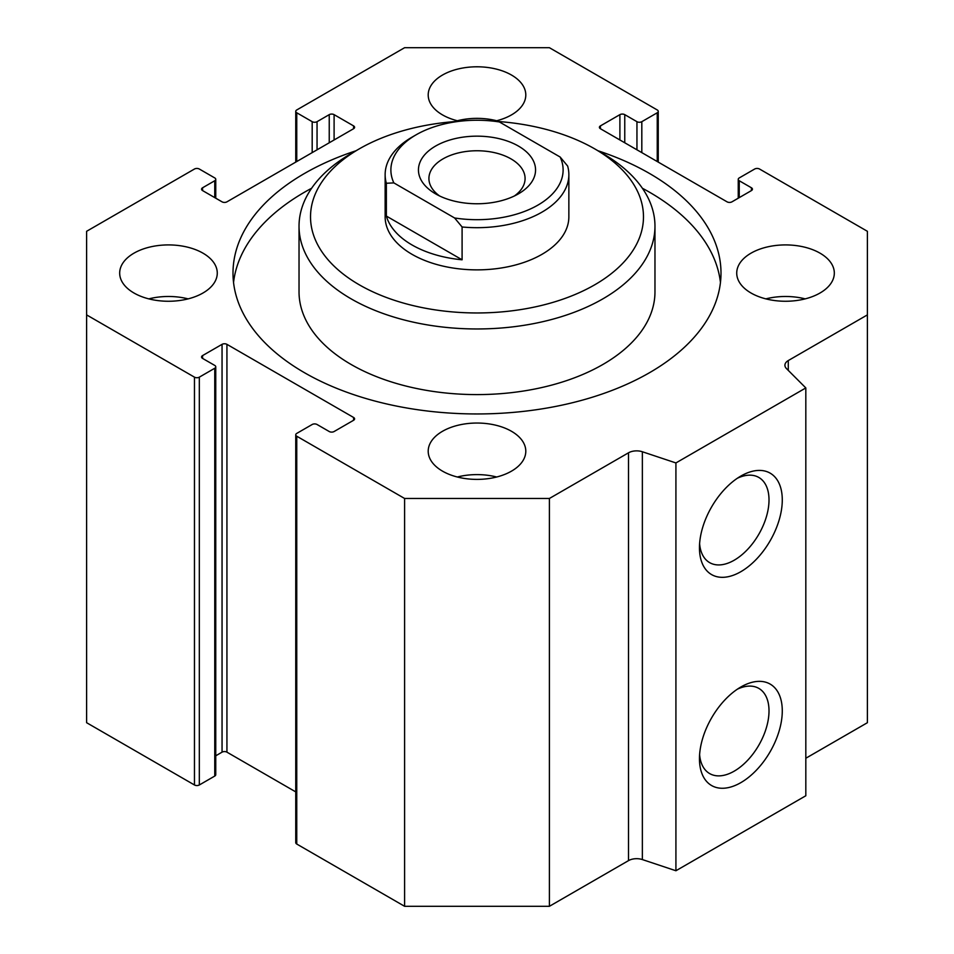 <?xml version="1.0" encoding="UTF-8"?>
<svg xmlns="http://www.w3.org/2000/svg" width="954" height="954" viewBox="0 0 954 954"><rect width="100%" height="100%" fill="white"/><g stroke="black" fill="none" stroke-linecap="round" stroke-linejoin="round"><path stroke-width="1.43" d="M805.82 758.251L867.389 722.703L867.389 314.892L788.278 360.564A11.484 6.63 0 0 0 784.915 365.251A11.484 6.63 0 0 0 786.454 368.566L805.82 387.932L675.921 462.94L642.364 451.755A11.484 6.63 0 0 0 628.507 452.804L549.397 498.477L404.603 498.477L296.754 436.216A3.446 1.991 180 0 1 295.752 434.809A3.446 1.991 180 0 1 296.754 433.402L312.185 424.494A3.446 1.991 180 0 1 317.05 424.494L329.237 431.53A3.446 1.991 0 0 0 334.103 431.53L353.588 420.273A3.446 1.991 0 0 0 354.602 418.878A3.446 1.991 0 0 0 353.588 417.47L226.933 344.346A3.446 1.991 0 0 0 222.055 344.346L202.57 355.592A3.446 1.991 0 0 0 201.568 356.999A3.446 1.991 0 0 0 202.57 358.406L214.757 365.43A3.446 1.991 180 0 1 215.759 366.837A3.446 1.991 180 0 1 214.757 368.244L199.326 377.152A3.446 1.991 180 0 1 194.461 377.152L86.611 314.892L86.611 231.297L194.461 169.025A3.446 1.991 180 0 1 199.326 169.025L214.757 177.933A3.446 1.991 180 0 1 215.759 179.34A3.446 1.991 180 0 1 214.757 180.747L202.57 187.783A3.446 1.991 0 0 0 201.568 189.19A3.446 1.991 0 0 0 202.57 190.585L222.055 201.843A3.446 1.991 0 0 0 226.933 201.843L353.588 128.718A3.446 1.991 0 0 0 354.602 127.311A3.446 1.991 0 0 0 353.588 125.904L334.103 114.647A3.446 1.991 0 0 0 329.237 114.647L317.05 121.683A3.446 1.991 180 0 1 312.185 121.683L296.754 112.775A3.446 1.991 180 0 1 295.752 111.368A3.446 1.991 180 0 1 296.754 109.96L404.603 47.7L549.397 47.7L657.246 109.96A3.446 1.991 180 0 1 658.248 111.368A3.446 1.991 180 0 1 657.246 112.775L641.815 121.683A3.446 1.991 180 0 1 636.95 121.683L624.763 114.647A3.446 1.991 0 0 0 619.897 114.647L600.412 125.904A3.446 1.991 0 0 0 599.398 127.311A3.446 1.991 0 0 0 600.412 128.718L727.067 201.843A3.446 1.991 0 0 0 731.945 201.843L751.43 190.585A3.446 1.991 0 0 0 752.432 189.19A3.446 1.991 0 0 0 751.43 187.783L739.243 180.747A3.446 1.991 180 0 1 738.241 179.34A3.446 1.991 180 0 1 739.243 177.933L754.674 169.025A3.446 1.991 180 0 1 759.539 169.025L867.389 231.297L867.389 314.892M295.752 434.809L295.752 842.632A3.446 1.991 0 0 0 296.754 844.04L404.603 906.3L549.397 906.3L628.507 860.627A11.484 6.63 180 0 1 642.364 859.566L675.921 870.752L805.82 795.755L805.82 387.932M215.759 755.795L222.055 752.157A3.446 1.991 180 0 1 226.933 752.157L295.752 791.892M86.611 314.892L86.611 722.703L194.461 784.975A3.446 1.991 0 0 0 199.326 784.975L214.757 776.067A3.446 1.991 0 0 0 215.759 774.66L215.759 366.837M233.551 282.467A243.997 140.87 180 0 1 311.6 188.272M642.4 188.272A243.997 140.87 180 0 1 720.449 282.467M598.015 150.768A243.997 140.87 180 0 1 720.997 273.094A243.997 140.87 180 0 1 570.373 403.232A243.997 140.87 180 0 1 304.469 372.704A243.997 140.87 180 0 1 233.003 273.094A243.997 140.87 180 0 1 355.985 150.768M359.276 148.872L351.155 153.558A177.969 102.746 0 0 0 299.031 226.217L299.031 291.841A177.969 102.746 0 0 0 351.155 364.5A177.969 102.746 0 0 0 602.845 364.5A177.969 102.746 0 0 0 654.969 291.841L654.969 226.217A177.969 102.746 0 0 0 602.845 153.558L594.724 148.872A166.485 96.127 180 0 1 594.724 284.805A166.485 96.127 180 0 1 359.276 284.805A166.485 96.127 180 0 1 359.276 148.872A166.485 96.127 180 0 1 460.078 121.218M493.922 121.218A166.485 96.127 180 0 1 594.724 148.872M299.031 226.217A177.969 102.746 0 0 0 408.896 321.14A177.969 102.746 0 0 0 602.845 298.876A177.969 102.746 0 0 0 654.969 226.217M462.094 226.98A91.858 53.03 0 0 0 568.858 174.654L568.858 216.844A91.858 53.03 180 0 1 541.955 254.336A91.858 53.03 180 0 1 441.845 265.832A91.858 53.03 180 0 1 385.142 216.844L385.142 174.654A91.858 53.03 0 0 0 386.358 183.263L393.847 182.894L454.605 217.977L462.094 226.98L462.094 259.798A91.858 53.03 180 0 1 386.358 216.069L462.094 259.798M148.8 298.876A48.797 28.179 180 0 1 188.153 298.876M133.965 293.009A48.797 28.179 180 0 1 119.679 273.094A48.797 28.179 180 0 1 168.476 244.916A48.797 28.179 180 0 1 217.273 273.094A48.797 28.179 180 0 1 187.151 299.115A48.797 28.179 180 0 1 133.965 293.009M765.847 298.876A48.797 28.179 180 0 1 805.2 298.876M751.025 293.009A48.797 28.179 180 0 1 736.726 273.094A48.797 28.179 180 0 1 785.524 244.916A48.797 28.179 180 0 1 834.321 273.094A48.797 28.179 180 0 1 804.198 299.115A48.797 28.179 180 0 1 751.025 293.009M457.324 477A48.797 28.179 180 0 1 496.676 477M442.489 471.133A48.797 28.179 180 0 1 428.203 451.218A48.797 28.179 180 0 1 477 423.039A48.797 28.179 180 0 1 525.797 451.218A48.797 28.179 180 0 1 495.675 477.25A48.797 28.179 180 0 1 442.489 471.133M457.324 120.753A48.797 28.179 180 0 1 496.676 120.753M459.446 121.253A48.797 28.179 180 0 1 442.489 114.885A48.797 28.179 180 0 1 428.203 94.971A48.797 28.179 180 0 1 477 66.792A48.797 28.179 180 0 1 525.797 94.971A48.797 28.179 180 0 1 494.554 121.253M699.461 547.775A58.564 33.807 -60 0 1 740.864 476.058A58.564 33.807 -60 0 1 782.28 499.968A58.564 33.807 -60 0 1 740.864 571.684A58.564 33.807 -60 0 1 699.461 547.775M699.604 543.697A49.179 28.393 120 0 0 709.645 562.633A49.179 28.393 120 0 0 758.824 534.24A49.179 28.393 120 0 0 758.824 477.453A49.179 28.393 120 0 0 737.406 478.228M699.461 758.716A58.564 33.807 -60 0 1 740.864 686.999A58.564 33.807 -60 0 1 782.28 710.909A58.564 33.807 -60 0 1 740.864 782.626A58.564 33.807 -60 0 1 699.461 758.716M699.604 754.638A49.179 28.393 120 0 0 709.645 773.575A49.179 28.393 120 0 0 758.824 745.181A49.179 28.393 120 0 0 758.824 688.394A49.179 28.393 120 0 0 737.406 689.17M404.603 906.3L404.603 498.477M675.921 870.752L675.921 462.94M549.397 906.3L549.397 498.477M568.858 174.654A91.858 53.03 0 0 0 567.642 166.044L560.153 157.028L499.395 121.957A86.11 49.715 180 0 0 416.111 134.812L412.045 137.149A91.858 53.03 0 0 0 385.142 174.654M386.358 216.069L386.358 183.263M560.153 157.028A86.11 49.715 180 0 1 537.889 205.122A86.11 49.715 180 0 1 454.605 217.977M393.847 182.894A86.11 49.715 180 0 1 416.111 134.812M518.404 193.865A58.564 33.807 180 0 1 435.596 193.865A58.564 33.807 180 0 1 435.596 146.057A58.564 33.807 180 0 1 518.404 146.057A58.564 33.807 180 0 1 518.404 193.865L518.404 193.865M514.337 196.011A48.082 27.761 0 0 0 525.082 178.517A48.082 27.761 0 0 0 477 150.756A48.082 27.761 0 0 0 428.918 178.517A48.082 27.761 0 0 0 439.663 196.011M739.243 197.621L739.243 180.747M751.43 187.783L751.43 190.585M600.412 128.718L600.412 125.904M619.897 114.647L619.897 139.964M624.763 142.778L624.763 114.647M636.95 121.683L636.95 149.814M641.815 152.616L641.815 121.683M657.246 112.775L657.246 161.524M296.754 161.524L296.754 112.775M312.185 121.683L312.185 152.616M317.05 149.814L317.05 121.683M329.237 114.647L329.237 142.778M334.103 139.964L334.103 114.647M353.588 125.904L353.588 128.718M202.57 190.585L202.57 187.783M214.757 180.747L214.757 197.621M194.461 377.152L194.461 784.975M199.326 784.975L199.326 377.152M214.757 368.244L214.757 776.067M202.57 358.406L202.57 355.592M222.055 344.346L222.055 752.157M226.933 752.157L226.933 344.346M353.588 417.47L353.588 420.273M296.754 844.04L296.754 436.216M642.364 859.566L642.364 451.755M628.507 860.627L628.507 452.804M788.278 370.39L788.278 360.564M738.241 198.205L738.241 179.34M658.248 162.108L658.248 111.368M295.752 162.108L295.752 111.368M215.759 198.205L215.759 179.34"/></g></svg>
